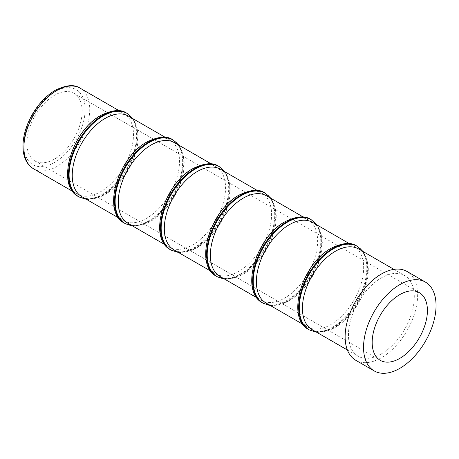 <?xml version="1.0" encoding="UTF-8"?>
<svg xmlns="http://www.w3.org/2000/svg" width="459" height="459" viewBox="0 0 459 459"><rect width="100%" height="100%" fill="white"/><g stroke="black" fill="none" stroke-linecap="round" stroke-linejoin="round"><path stroke-width="0.34" stroke-dasharray="2.29 1.72" d="M26.897 143.105A39.061 22.554 -60 0 1 43.949 103.791A39.061 22.554 -60 0 1 74.048 93.326A39.061 22.554 -60 0 1 82.138 111.21A39.061 22.554 -60 0 1 65.086 150.523A39.061 22.554 -60 0 1 34.987 160.989A39.061 22.554 -60 0 1 26.897 143.105M355.748 360.269A51.27 29.6 120 0 0 395.256 346.534A51.27 29.6 120 0 0 417.633 294.936A51.27 29.6 120 0 0 407.018 271.47M381.383 353.878A46.548 26.874 -60 0 1 358.106 356.184A46.548 26.874 -60 0 1 350.969 318.879A46.548 26.874 -60 0 1 381.383 277.861A46.548 26.874 120 0 1 404.654 275.555A46.548 26.874 120 0 1 411.792 312.854A46.548 26.874 120 0 1 381.383 353.878M312.068 329.602A46.548 26.874 120 0 0 335.345 327.301A46.548 26.874 120 0 0 365.754 286.278A46.548 26.874 120 0 0 358.617 248.973M330.738 248.623A46.548 26.874 120 0 0 300.329 289.646A46.548 26.874 120 0 0 307.467 326.946A46.548 26.874 120 0 0 330.738 324.639A46.548 26.874 120 0 0 361.153 283.622A46.548 26.874 120 0 0 354.015 246.317A46.548 26.874 120 0 0 330.738 248.623M266.031 303.026A46.548 26.874 120 0 0 289.308 300.72A46.548 26.874 120 0 0 319.716 259.696A46.548 26.874 120 0 0 312.585 222.397M284.7 222.041A46.548 26.874 120 0 0 254.292 263.064A46.548 26.874 120 0 0 261.429 300.37A46.548 26.874 120 0 0 284.7 298.063A46.548 26.874 120 0 0 315.115 257.04A46.548 26.874 120 0 0 307.978 219.741A46.548 26.874 120 0 0 284.7 222.041M219.993 276.444A46.548 26.874 120 0 0 243.27 274.138A46.548 26.874 120 0 0 273.679 233.12A46.548 26.874 120 0 0 266.547 195.815M238.669 195.465A46.548 26.874 120 0 0 208.254 236.488A46.548 26.874 120 0 0 215.391 273.788A46.548 26.874 120 0 0 238.669 271.481A46.548 26.874 120 0 0 269.077 230.464A46.548 26.874 120 0 0 261.94 193.159A46.548 26.874 120 0 0 238.669 195.465M173.955 249.868A46.548 26.874 120 0 0 197.232 247.562A46.548 26.874 120 0 0 227.641 206.539A46.548 26.874 120 0 0 220.509 169.239M192.631 168.883A46.548 26.874 120 0 0 162.216 209.906A46.548 26.874 120 0 0 169.354 247.206A46.548 26.874 120 0 0 192.631 244.905A46.548 26.874 120 0 0 223.04 203.882A46.548 26.874 120 0 0 215.902 166.583A46.548 26.874 120 0 0 192.631 168.883M127.918 223.286A46.548 26.874 120 0 0 151.195 220.98A46.548 26.874 120 0 0 181.609 179.962A46.548 26.874 120 0 0 174.472 142.657M146.593 142.307A46.548 26.874 120 0 0 116.179 183.325A46.548 26.874 120 0 0 123.316 220.63A46.548 26.874 120 0 0 146.593 218.323A46.548 26.874 120 0 0 177.002 177.3A46.548 26.874 120 0 0 169.864 140.001A46.548 26.874 120 0 0 146.593 142.307M81.886 196.71A46.548 26.874 120 0 0 105.157 194.404A46.548 26.874 120 0 0 135.571 153.381A46.548 26.874 120 0 0 128.434 116.081M100.555 115.725A46.548 26.874 120 0 0 70.147 156.748A46.548 26.874 120 0 0 77.278 194.048A46.548 26.874 120 0 0 100.555 191.747A46.548 26.874 120 0 0 130.964 150.724A46.548 26.874 120 0 0 123.832 113.419A46.548 26.874 120 0 0 100.555 115.725M54.518 162.509A43.295 24.998 -60 0 1 23.902 144.832A43.295 24.998 -60 0 1 54.518 91.806A43.295 24.998 -60 0 1 85.133 109.483A43.295 24.998 -60 0 1 54.518 162.509M80.096 88.168A46.548 26.874 -60 0 1 87.233 125.473A46.548 26.874 -60 0 1 56.818 166.497A46.548 26.874 -60 0 1 33.541 168.797M309.263 329.86A48.178 27.815 120 0 0 333.349 327.479A48.178 27.815 120 0 0 364.825 285.022A48.178 27.815 120 0 0 357.441 246.414M263.225 303.284A48.178 27.815 120 0 0 287.311 300.897A48.178 27.815 120 0 0 318.787 258.44A48.178 27.815 120 0 0 311.403 219.838M262.605 302.929A48.178 27.815 120 0 0 286.697 300.542A48.178 27.815 120 0 0 318.173 258.084A48.178 27.815 120 0 0 310.783 219.482M308.643 329.505A48.178 27.815 120 0 0 332.735 327.124A48.178 27.815 120 0 0 364.211 284.666A48.178 27.815 120 0 0 356.821 246.058M217.187 276.702A48.178 27.815 120 0 0 241.279 274.316A48.178 27.815 120 0 0 272.749 231.864A48.178 27.815 120 0 0 265.365 193.256M216.568 276.347A48.178 27.815 120 0 0 240.659 273.96A48.178 27.815 120 0 0 272.135 231.508A48.178 27.815 120 0 0 264.751 192.9M171.15 250.126A48.178 27.815 120 0 0 195.241 247.74A48.178 27.815 120 0 0 226.712 205.282A48.178 27.815 120 0 0 219.327 166.68M170.536 249.771A48.178 27.815 120 0 0 194.622 247.384A48.178 27.815 120 0 0 226.098 204.926A48.178 27.815 120 0 0 218.713 166.319M125.112 223.544A48.178 27.815 120 0 0 149.204 221.158A48.178 27.815 120 0 0 180.674 178.706A48.178 27.815 120 0 0 173.29 140.098M124.498 223.189A48.178 27.815 120 0 0 148.584 220.802A48.178 27.815 120 0 0 180.06 178.35A48.178 27.815 120 0 0 172.676 139.743M79.074 196.968A48.178 27.815 120 0 0 103.166 194.582A48.178 27.815 120 0 0 134.642 152.124A48.178 27.815 120 0 0 127.252 113.516M78.46 196.613A48.178 27.815 120 0 0 102.546 194.226A48.178 27.815 120 0 0 134.022 151.768A48.178 27.815 120 0 0 126.638 113.161M74.048 93.326L419.325 292.67M34.987 160.989L380.264 360.332M347.36 349.982L358.106 356.184M302.854 324.284L307.467 326.946M256.816 297.707L261.429 300.37M210.779 271.126L215.391 273.788M164.741 244.544L169.354 247.206M118.703 217.968L123.316 220.63M72.671 191.386L77.278 194.048M316.681 332.264L319.401 332.402L334.978 327.64L351.938 312.562L364.13 291.155L368.365 269.003L366.988 259.415L363.23 251.635M393.914 269.353L404.654 275.555M349.402 243.654L354.015 246.317M303.365 217.078L307.978 219.741M257.333 190.496L261.94 193.159M211.295 163.92L215.902 166.583M165.257 137.339L169.864 140.001M119.22 110.757L123.832 113.419M270.644 305.688L273.363 305.82L288.94 301.058L305.906 285.98L318.093 264.573L322.327 242.427L320.95 232.839L317.192 225.059M224.606 279.106L227.325 279.244L242.903 274.482L259.869 259.404L272.061 237.997L276.289 215.845L274.918 206.257L271.154 198.477M178.568 252.53L181.288 252.662L196.865 247.9L213.831 232.822L226.023 211.415L230.252 189.269L228.88 179.676L225.117 171.901M132.531 225.948L135.25 226.086L150.827 221.318L167.793 206.246L179.985 184.839L184.214 162.687L182.843 153.099L179.085 145.319M86.493 199.372L89.212 199.504L104.795 194.742L121.755 179.664L133.948 158.257L138.176 136.111L136.805 126.518L133.047 118.743"/><path stroke-width="0.69" d="M372.174 342.448A39.061 22.554 -60 0 1 389.226 303.135A39.061 22.554 -60 0 1 419.325 292.67A39.061 22.554 -60 0 1 427.421 310.554A39.061 22.554 -60 0 1 410.369 349.867A39.061 22.554 -60 0 1 380.264 360.332A39.061 22.554 -60 0 1 372.174 342.448M363.539 347.434A51.27 29.6 120 0 0 374.16 370.901A51.27 29.6 120 0 0 413.668 357.165A51.27 29.6 120 0 0 436.05 305.568A51.27 29.6 120 0 0 425.43 282.101A51.27 29.6 120 0 0 385.921 295.837A51.27 29.6 120 0 0 363.539 347.434M425.43 282.101L407.018 271.47A51.27 29.6 120 0 0 367.51 285.205A51.27 29.6 120 0 0 345.128 336.803A51.27 29.6 120 0 0 355.748 360.269L374.16 370.901M393.914 269.353L358.617 248.973A46.548 26.874 120 0 0 335.345 251.28A46.548 26.874 120 0 0 304.931 292.303A46.548 26.874 120 0 0 312.068 329.602L347.36 349.982M349.402 243.654L312.585 222.397A46.548 26.874 120 0 0 289.308 224.703A46.548 26.874 120 0 0 258.893 265.721A46.548 26.874 120 0 0 266.031 303.026L302.854 324.284M303.365 217.078L266.547 195.815A46.548 26.874 120 0 0 243.27 198.122A46.548 26.874 120 0 0 212.861 239.145A46.548 26.874 120 0 0 219.993 276.444L256.816 297.707M257.333 190.496L220.509 169.239A46.548 26.874 120 0 0 197.232 171.546A46.548 26.874 120 0 0 166.824 212.563A46.548 26.874 120 0 0 173.955 249.868L210.779 271.126M211.295 163.92L174.472 142.657A46.548 26.874 120 0 0 151.195 144.964A46.548 26.874 120 0 0 120.786 185.987A46.548 26.874 120 0 0 127.918 223.286L164.741 244.544M165.257 137.339L128.434 116.081A46.548 26.874 120 0 0 105.157 118.388A46.548 26.874 120 0 0 74.748 159.405A46.548 26.874 120 0 0 81.886 196.71L118.703 217.968M72.671 191.386L33.541 168.797A46.548 26.874 -60 0 1 26.41 131.498A46.548 26.874 -60 0 1 56.818 90.475A46.548 26.874 -60 0 1 80.096 88.168L119.22 110.757M363.23 251.635L357.441 246.414A48.178 27.815 120 0 0 333.349 248.801A48.178 27.815 120 0 0 301.879 291.258A48.178 27.815 120 0 0 309.263 329.86L316.681 332.264M317.192 225.059L311.403 219.838A48.178 27.815 120 0 0 287.311 222.219A48.178 27.815 120 0 0 255.841 264.677A48.178 27.815 120 0 0 263.225 303.284L270.644 305.688M262.605 302.929C239.472 291.345 256.22 236.913 285.068 221.703C296.554 216.12 305.126 215.38 310.783 219.482A48.178 27.815 120 0 0 286.697 221.863A48.178 27.815 120 0 0 255.221 264.321A48.178 27.815 120 0 0 262.605 302.929L263.225 303.284M308.643 329.505C285.509 317.926 302.257 263.495 331.105 248.285C342.592 242.702 351.164 241.956 356.821 246.058A48.178 27.815 120 0 0 332.735 248.445A48.178 27.815 120 0 0 301.259 290.903A48.178 27.815 120 0 0 308.643 329.505L309.263 329.86M271.154 198.477L265.365 193.256A48.178 27.815 120 0 0 241.279 195.643A48.178 27.815 120 0 0 209.803 238.101A48.178 27.815 120 0 0 217.187 276.702L224.606 279.106M216.568 276.347C193.434 264.768 210.182 210.337 239.03 195.127C250.516 189.538 259.088 188.798 264.751 192.9A48.178 27.815 120 0 0 240.659 195.287A48.178 27.815 120 0 0 209.184 237.745A48.178 27.815 120 0 0 216.568 276.347L217.187 276.702M225.117 171.901L219.327 166.68A48.178 27.815 120 0 0 195.241 169.061A48.178 27.815 120 0 0 163.765 211.519A48.178 27.815 120 0 0 171.15 250.126L178.568 252.53M170.536 249.771C147.396 238.187 164.15 183.755 192.992 168.545C204.479 162.962 213.056 162.222 218.713 166.319A48.178 27.815 120 0 0 194.622 168.705A48.178 27.815 120 0 0 163.146 211.163A48.178 27.815 120 0 0 170.536 249.771L171.15 250.126M179.085 145.319L173.29 140.098A48.178 27.815 120 0 0 149.204 142.485A48.178 27.815 120 0 0 117.728 184.937A48.178 27.815 120 0 0 125.112 223.544L132.531 225.948M124.498 223.189C101.359 211.61 118.112 157.179 146.96 141.969C158.447 136.38 167.019 135.64 172.676 139.743A48.178 27.815 120 0 0 148.584 142.129A48.178 27.815 120 0 0 117.114 184.581A48.178 27.815 120 0 0 124.498 223.189L125.112 223.544M133.047 118.743L127.252 113.516A48.178 27.815 120 0 0 103.166 115.903A48.178 27.815 120 0 0 71.69 158.361A48.178 27.815 120 0 0 79.074 196.968L86.493 199.372M78.46 196.613C55.321 185.029 72.074 130.597 100.923 115.387C112.409 109.804 120.981 109.058 126.638 113.161A48.178 27.815 120 0 0 102.546 115.548A48.178 27.815 120 0 0 71.076 158.005A48.178 27.815 120 0 0 78.46 196.613L79.074 196.968M310.783 219.482L311.403 219.838M356.821 246.058L357.441 246.414M264.751 192.9L265.365 193.256M218.713 166.319L219.327 166.68M172.676 139.743L173.29 140.098M126.638 113.161L127.252 113.516M33.541 168.797C26.582 164.414 23.048 156.926 22.95 146.335C23.048 135.939 26.152 125.33 32.262 114.509C38.562 103.734 46.204 95.667 55.195 90.314C66.159 84.915 74.461 84.204 80.096 88.168"/></g></svg>
